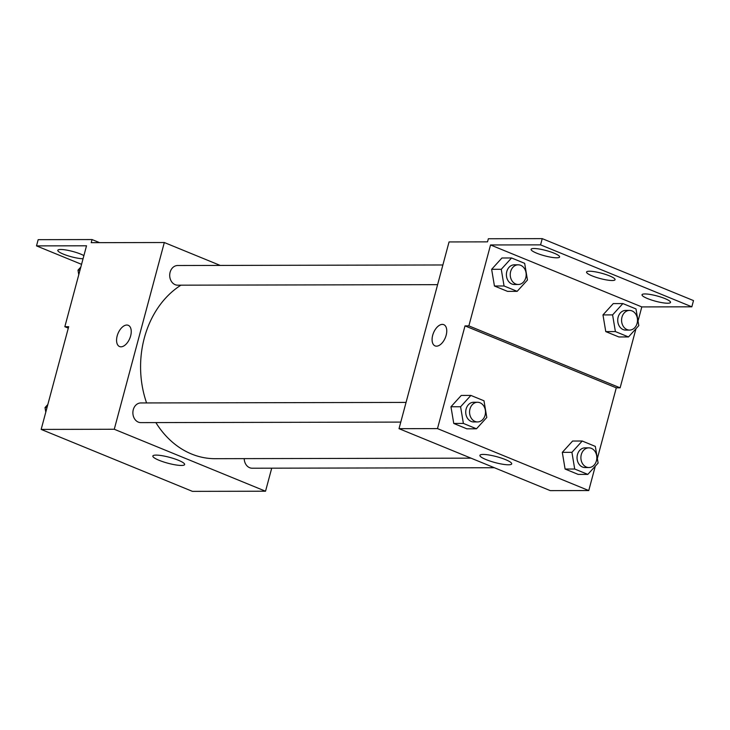 <?xml version="1.0" encoding="UTF-8"?>
<svg xmlns="http://www.w3.org/2000/svg" width="730" height="730" viewBox="0 0 730 730"><rect width="100%" height="100%" fill="white"/><g stroke="black" fill="none" stroke-linecap="round" stroke-linejoin="round"><path stroke-width="1.09" d="M271.715 468.186L265.537 491.217L192.437 491.363L41.163 429.413L68.684 326.702L64.842 326.712L86.523 245.791L36.5 245.891L38.17 239.668L92.035 239.559L91.204 242.67L164.314 242.524L220.232 265.428M244.212 458.623A9.837 7.966 89.9 0 0 252.197 468.222L494.356 467.729M265.537 491.217L114.272 429.258L164.314 242.524M442.882 264.972L177.655 265.51A9.837 7.966 89.9 0 0 169.707 275.365A9.837 7.966 89.9 0 0 177.691 285.184L437.608 284.654M406.053 402.412L140.826 402.951A9.837 7.966 89.9 0 0 132.878 412.806A9.837 7.966 89.9 0 0 140.872 422.624L400.779 422.095M180.921 285.184A91.816 74.35 89.9 0 0 144.339 337.954A91.816 74.35 89.9 0 0 146.575 402.942M155.873 422.597A91.816 74.35 89.9 0 0 215.113 458.686L470.996 458.157M156.101 455.1A16.452 3.057 15 0 1 174.214 458.723A16.452 3.057 15 0 1 184.635 464.535A16.452 3.057 15 0 1 167.955 463.231A16.452 3.057 15 0 1 152.853 456.022A16.452 3.057 15 0 1 156.101 455.1M114.272 429.258L41.163 429.413M120.979 346.814A11.479 6.388 112.3 0 1 119.556 346.54A11.479 6.388 112.3 0 1 117.995 333.5A11.479 6.388 112.3 0 1 128.252 325.306A11.479 6.388 112.3 0 1 130.268 337.132A11.479 6.388 112.3 0 1 120.979 346.814M128.252 325.306A11.479 6.388 -67.7 0 0 117.995 333.5A11.479 6.388 -67.7 0 0 119.556 346.54M99.599 242.652L92.035 239.559M81.55 264.342L36.5 245.891M68.301 328.135L64.842 326.712M83.047 258.767A14.755 2.737 15 0 1 66.886 255.427A14.755 2.737 15 0 1 57.807 250.299A14.755 2.737 15 0 1 60.718 249.477A14.755 2.737 15 0 1 83.895 255.591M595.288 466.178L588.763 490.551L550.283 490.633L399.018 428.674L449.05 241.94L487.53 241.858L488.361 238.746L542.235 238.637L693.5 300.587L691.83 306.81L641.807 306.919L638.029 321.045M588.763 490.551L437.489 428.601L465.01 325.89L616.284 387.84L620.126 387.84L635.967 328.728M616.284 387.84L597.35 458.495M450.967 406.765L453.759 423.455L466.862 428.82L453.759 423.455L450.967 406.765L461.269 395.441L450.967 406.765L460.584 406.747L470.886 395.423L483.99 400.788L486.782 417.469L476.48 428.793L463.386 423.427L460.584 406.747M565.093 469.043L578.197 474.409L565.093 469.043L562.301 452.363L565.093 469.043L574.711 469.025L571.918 452.335L582.221 441.02L595.315 446.386L598.116 463.066L587.814 474.39L574.711 469.025M572.603 441.039L562.301 452.363L572.603 441.039L582.221 441.02M483.169 454.434A16.452 3.057 15 0 1 501.273 458.057A16.452 3.057 15 0 1 511.703 463.869A16.452 3.057 15 0 1 495.022 462.565A16.452 3.057 15 0 1 479.92 455.356A16.452 3.057 15 0 1 483.169 454.434M437.489 428.601L399.018 428.674M436.503 346.166A11.479 6.388 112.3 0 1 435.071 345.901A11.479 6.388 112.3 0 1 433.51 332.853A11.479 6.388 112.3 0 1 443.776 324.658A11.479 6.388 112.3 0 1 445.784 336.484A11.479 6.388 112.3 0 1 436.503 346.166M465.01 325.89L468.861 325.881L490.542 244.961L540.565 244.86L542.235 238.637M443.776 324.658A11.479 6.388 -67.7 0 0 433.52 332.853A11.479 6.388 -67.7 0 0 435.08 345.901M540.565 244.86L691.83 306.81M468.861 325.881L620.126 387.84M605.772 331.602L618.867 336.959L605.772 331.602L602.971 314.913L605.772 331.602L615.39 331.575L612.589 314.895L622.891 303.57L635.994 308.936L638.796 325.616L628.493 336.941L615.39 331.575M613.273 303.589L602.971 314.913L613.273 303.589L622.891 303.57M494.438 286.005L507.542 291.37L494.438 286.005L491.637 269.315L494.438 286.005L504.056 285.977L501.264 269.297L511.566 257.973L524.66 263.338L527.462 280.028L517.159 291.343L504.056 285.977M501.939 257.991L491.637 269.315L501.939 257.991L511.566 257.973M490.542 244.961L641.807 306.919M589.466 271.222A14.755 2.737 15 0 1 605.708 274.471A14.755 2.737 15 0 1 615.061 279.69A14.755 2.737 15 0 1 600.096 278.513A14.755 2.737 15 0 1 586.555 272.053A14.755 2.737 15 0 1 589.466 271.222M556.689 257.799A14.755 2.737 15 0 1 540.437 254.551A14.755 2.737 15 0 1 531.093 249.332A14.755 2.737 15 0 1 546.049 250.509A14.755 2.737 15 0 1 559.6 256.969A14.755 2.737 15 0 1 556.689 257.799M667.612 303.233A14.755 2.737 15 0 1 651.37 299.975A14.755 2.737 15 0 1 642.017 294.765A14.755 2.737 15 0 1 656.982 295.942A14.755 2.737 15 0 1 670.523 302.402A14.755 2.737 15 0 1 667.612 303.233M588.845 447.855L584.995 447.864A9.837 7.966 89.9 0 0 577.047 457.719A9.837 7.966 89.9 0 0 585.04 467.547L588.882 467.538A9.837 7.966 89.9 0 0 596.428 460.794A9.837 7.966 89.9 0 0 588.845 447.855A9.837 7.966 89.9 0 0 580.898 457.71A9.837 7.966 89.9 0 0 588.882 467.538M571.918 452.335L562.301 452.363M587.814 474.39L578.197 474.409M477.511 402.266L473.661 402.266A9.837 7.966 89.9 0 0 465.722 412.121A9.837 7.966 89.9 0 0 473.706 421.949L477.557 421.94A9.837 7.966 89.9 0 0 485.094 415.197A9.837 7.966 89.9 0 0 477.511 402.266A9.837 7.966 89.9 0 0 469.563 412.112A9.837 7.966 89.9 0 0 477.557 421.94M470.886 395.423L461.269 395.441M476.48 428.793L466.862 428.82M463.386 423.427L453.759 423.455M629.515 310.414L625.674 310.414A9.837 7.966 89.9 0 0 617.726 320.269A9.837 7.966 89.9 0 0 625.71 330.097L629.561 330.088A9.837 7.966 89.9 0 0 637.098 323.344A9.837 7.966 89.9 0 0 629.515 310.414A9.837 7.966 89.9 0 0 621.577 320.26A9.837 7.966 89.9 0 0 629.561 330.088M612.589 314.895L602.971 314.913M628.493 336.941L618.867 336.959M518.19 264.817L514.34 264.817A9.837 7.966 89.9 0 0 506.392 274.672A9.837 7.966 89.9 0 0 514.376 284.499L518.227 284.49A9.837 7.966 89.9 0 0 525.773 277.747A9.837 7.966 89.9 0 0 518.19 264.817A9.837 7.966 89.9 0 0 510.243 274.662A9.837 7.966 89.9 0 0 518.227 284.49M501.264 269.297L491.637 269.315M517.159 291.343L507.542 291.37M45.789 412.167L45.023 407.596L47.842 404.493M47.012 407.586L45.023 407.596M78.767 274.736L78.001 270.164L80.82 267.052M79.99 270.155L78.001 270.164"/></g></svg>
